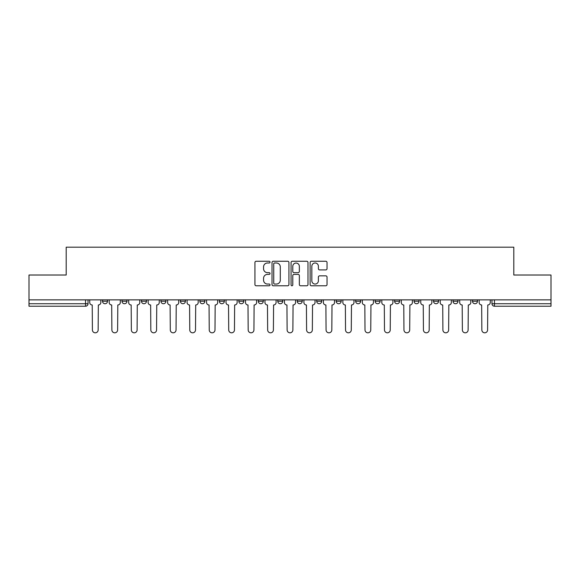 <?xml version="1.0" encoding="UTF-8"?>
<svg xmlns="http://www.w3.org/2000/svg" width="580" height="580" viewBox="0 0 580 580"><rect width="100%" height="100%" fill="white"/><g stroke="black" fill="none" stroke-linecap="round" stroke-linejoin="round"><path stroke-width="0.87" d="M270.026 262.131A0.855 0.855 0 0 0 269.171 261.268L256.157 261.268A1.225 1.225 0 0 0 254.932 262.493L254.932 284.548A1.225 1.225 0 0 0 256.157 285.773L269.171 285.773A0.855 0.855 0 0 0 270.026 284.918A0.855 0.855 0 0 0 269.171 284.062L267.489 284.062A3.922 3.922 0 0 1 263.567 280.14L263.567 278.298A3.922 3.922 0 0 1 267.489 274.383L269.171 274.383A0.855 0.855 0 0 0 270.026 273.521A0.855 0.855 0 0 0 269.171 272.665L267.489 272.665A3.922 3.922 0 0 1 263.567 268.743L263.567 266.909A3.922 3.922 0 0 1 267.489 262.986L269.171 262.986A0.855 0.855 0 0 0 270.026 262.131M316.709 299.86L316.709 301.23L321.704 301.23A2.494 2.494 0 0 1 319.21 303.731A2.494 2.494 0 0 1 316.709 301.23L316.709 299.86M258.296 299.86L258.296 301.23L263.291 301.23A2.494 2.494 0 0 1 260.79 303.731A2.494 2.494 0 0 1 258.296 301.23L258.296 299.86M219.349 299.86L219.349 301.23L224.344 301.23A2.494 2.494 0 0 1 221.85 303.731A2.494 2.494 0 0 1 219.349 301.23L219.349 299.86M199.882 299.86L199.882 301.23L204.87 301.23A2.494 2.494 0 0 1 202.376 303.731A2.494 2.494 0 0 1 199.882 301.23L199.882 299.86M160.935 299.86L160.935 301.23L165.931 301.23A2.494 2.494 0 0 1 163.429 303.731A2.494 2.494 0 0 1 160.935 301.23L160.935 299.86M325.808 269.91A1.225 1.225 0 0 0 327.033 268.685L327.033 262.493A1.225 1.225 0 0 0 325.808 261.268L311.351 261.268A1.225 1.225 0 0 0 310.126 262.493L310.126 284.548A1.225 1.225 0 0 0 311.351 285.773L325.808 285.773A1.225 1.225 0 0 0 327.033 284.548L327.033 277.073A1.225 1.225 0 0 0 325.808 275.848L319.616 275.848A1.225 1.225 0 0 0 318.391 277.073L318.391 280.785A3.277 3.277 0 0 1 315.114 284.062A3.277 3.277 0 0 1 311.837 280.785L311.837 266.263A3.277 3.277 0 0 1 315.114 262.986A3.277 3.277 0 0 1 318.391 266.263L318.391 268.685A1.225 1.225 0 0 0 319.616 269.91L325.808 269.91M29 299.86L29 275.021L66.2 275.021L66.2 247.189L513.8 247.189L513.8 275.021L551 275.021L551 299.86L29 299.86L29 303.731L88.037 303.731L88.037 299.86L88.037 303.731A2.494 2.494 0 0 1 85.543 306.226L29 306.226L29 303.731M288.927 262.493A1.225 1.225 0 0 0 287.702 261.268L273.245 261.268A1.225 1.225 0 0 0 272.02 262.493L272.02 284.548A1.225 1.225 0 0 0 273.245 285.773L287.702 285.773A1.225 1.225 0 0 0 288.927 284.548L288.927 262.493M292.298 261.268L306.755 261.268A1.225 1.225 0 0 1 307.98 262.493L307.98 284.548A1.225 1.225 0 0 1 306.755 285.773L300.57 285.773A1.225 1.225 0 0 1 299.345 284.548L299.345 275.609A1.225 1.225 0 0 0 298.12 274.383L294.009 274.383A1.225 1.225 0 0 0 292.784 275.609L292.784 284.918A0.855 0.855 0 0 1 291.928 285.773A0.855 0.855 0 0 1 291.073 284.918L291.073 262.493A1.225 1.225 0 0 1 292.298 261.268M491.963 299.86L491.963 303.731L551 303.731L551 306.226L494.457 306.226A2.494 2.494 0 0 1 491.963 303.731L491.963 299.86M551 299.86L551 303.731M472.49 299.86L472.49 301.23L477.478 301.23L477.478 299.86L477.478 301.23A2.494 2.494 0 0 1 474.984 303.731A2.494 2.494 0 0 1 472.49 301.23A2.494 2.494 0 0 0 474.984 303.731M458.012 301.23L458.012 299.86L458.012 301.23A2.494 2.494 0 0 1 455.51 303.731A2.494 2.494 0 0 1 453.016 301.23L458.012 301.23A2.494 2.494 0 0 1 455.51 303.731M453.016 299.86L453.016 301.23M438.538 299.86L438.538 301.23A2.494 2.494 0 0 1 436.037 303.731A2.494 2.494 0 0 1 433.543 301.23L438.538 301.23A2.494 2.494 0 0 1 436.037 303.731M433.543 299.86L433.543 301.23M419.064 299.86L419.064 301.23A2.494 2.494 0 0 1 416.571 303.731A2.494 2.494 0 0 1 414.069 301.23L419.064 301.23M414.069 299.86L414.069 301.23M399.591 299.86L399.591 301.23A2.494 2.494 0 0 1 397.097 303.731A2.494 2.494 0 0 1 394.603 301.23L399.591 301.23M394.603 299.86L394.603 301.23M380.117 299.86L380.117 301.23A2.494 2.494 0 0 1 377.623 303.731A2.494 2.494 0 0 1 375.129 301.23L380.117 301.23M375.129 299.86L375.129 301.23M360.651 299.86L360.651 301.23A2.494 2.494 0 0 1 358.15 303.731A2.494 2.494 0 0 1 355.656 301.23A2.494 2.494 0 0 0 358.15 303.731M355.656 299.86L355.656 301.23L360.651 301.23M341.178 299.86L341.178 301.23A2.494 2.494 0 0 1 338.676 303.731A2.494 2.494 0 0 1 336.183 301.23A2.494 2.494 0 0 0 338.676 303.731M336.183 299.86L336.183 301.23L341.178 301.23M321.704 299.86L321.704 301.23A2.494 2.494 0 0 1 319.21 303.731M302.231 299.86L302.231 301.23A2.494 2.494 0 0 1 299.737 303.731A2.494 2.494 0 0 1 297.243 301.23L302.231 301.23M297.243 299.86L297.243 301.23M282.757 299.86L282.757 301.23A2.494 2.494 0 0 1 280.263 303.731A2.494 2.494 0 0 1 277.769 301.23L282.757 301.23L282.757 299.86M277.769 299.86L277.769 301.23M263.291 299.86L263.291 301.23M243.817 299.86L243.817 301.23A2.494 2.494 0 0 1 241.323 303.731A2.494 2.494 0 0 1 238.822 301.23L243.817 301.23L243.817 299.86M238.822 299.86L238.822 301.23M224.344 299.86L224.344 301.23L224.344 299.86M204.87 301.23L204.87 299.86L204.87 301.23A2.494 2.494 0 0 1 202.376 303.731M185.397 299.86L185.397 301.23A2.494 2.494 0 0 1 182.903 303.731A2.494 2.494 0 0 1 180.409 301.23A2.494 2.494 0 0 0 182.903 303.731A2.494 2.494 0 0 0 185.397 301.23L185.397 299.86M180.409 299.86L180.409 301.23L185.397 301.23M165.931 299.86L165.931 301.23M146.457 299.86L146.457 301.23A2.494 2.494 0 0 1 143.963 303.731A2.494 2.494 0 0 1 141.462 301.23A2.494 2.494 0 0 0 143.963 303.731A2.494 2.494 0 0 0 146.457 301.23L141.462 301.23L141.462 299.86M121.988 299.86L121.988 301.23L126.984 301.23L126.984 299.86L126.984 301.23A2.494 2.494 0 0 1 124.49 303.731A2.494 2.494 0 0 1 121.988 301.23A2.494 2.494 0 0 0 124.49 303.731M102.522 299.86L102.522 301.23L107.51 301.23L107.51 299.86L107.51 301.23A2.494 2.494 0 0 1 105.016 303.731A2.494 2.494 0 0 1 102.522 301.23A2.494 2.494 0 0 0 105.016 303.731M85.543 299.86L85.543 306.226A2.494 2.494 0 0 0 88.037 303.731M274.594 262.986A0.855 0.855 0 0 0 273.738 263.842L273.738 283.2A0.855 0.855 0 0 0 274.594 284.062L276.37 284.062A3.922 3.922 0 0 0 280.292 280.14L280.292 266.909A3.922 3.922 0 0 0 276.37 262.986L274.594 262.986M299.345 266.329A3.277 3.277 0 0 0 296.068 263.052A3.277 3.277 0 0 0 292.784 266.329L292.784 271.44A1.225 1.225 0 0 0 294.009 272.665L298.12 272.665A1.225 1.225 0 0 0 299.345 271.44L299.345 266.329M89.726 299.86L89.726 302.485A2.494 2.494 0 0 0 92.22 304.978L92.408 329.94A2.871 2.871 0 0 0 95.279 332.811A2.871 2.871 0 0 0 98.15 329.94L98.339 304.978A2.494 2.494 0 0 0 100.833 302.485L100.833 299.86M109.2 299.86L109.2 302.485A2.494 2.494 0 0 0 111.694 304.978L111.882 329.94A2.871 2.871 0 0 0 114.753 332.811A2.871 2.871 0 0 0 117.624 329.94L117.812 304.978A2.494 2.494 0 0 0 120.306 302.485L120.306 299.86M128.666 299.86L128.666 302.485A2.494 2.494 0 0 0 131.167 304.978L131.356 329.94A2.871 2.871 0 0 0 134.226 332.811A2.871 2.871 0 0 0 137.097 329.94L137.279 304.978A2.494 2.494 0 0 0 139.78 302.485L139.78 299.86M148.139 299.86L148.139 302.485A2.494 2.494 0 0 0 150.641 304.978L150.822 329.94A2.871 2.871 0 0 0 153.693 332.811A2.871 2.871 0 0 0 156.564 329.94L156.752 304.978A2.494 2.494 0 0 0 159.254 302.485L159.254 299.86M167.613 299.86L167.613 302.485A2.494 2.494 0 0 0 170.107 304.978L170.295 329.94A2.871 2.871 0 0 0 173.166 332.811A2.871 2.871 0 0 0 176.037 329.94L176.226 304.978A2.494 2.494 0 0 0 178.72 302.485L178.72 299.86M187.086 299.86L187.086 302.485A2.494 2.494 0 0 0 189.58 304.978L189.769 329.94A2.871 2.871 0 0 0 192.64 332.811A2.871 2.871 0 0 0 195.511 329.94L195.699 304.978A2.494 2.494 0 0 0 198.193 302.485L198.193 299.86M206.56 299.86L206.56 302.485A2.494 2.494 0 0 0 209.054 304.978L209.242 329.94A2.871 2.871 0 0 0 212.113 332.811A2.871 2.871 0 0 0 214.984 329.94L215.173 304.978A2.494 2.494 0 0 0 217.667 302.485L217.667 299.86M226.026 299.86L226.026 302.485A2.494 2.494 0 0 0 228.527 304.978L228.716 329.94A2.871 2.871 0 0 0 231.587 332.811A2.871 2.871 0 0 0 234.458 329.94L234.639 304.978A2.494 2.494 0 0 0 237.14 302.485L237.14 299.86M245.499 299.86L245.499 302.485A2.494 2.494 0 0 0 248.001 304.978L248.182 329.94A2.871 2.871 0 0 0 251.053 332.811A2.871 2.871 0 0 0 253.924 329.94L254.112 304.978A2.494 2.494 0 0 0 256.614 302.485L256.614 299.86M264.973 299.86L264.973 302.485A2.494 2.494 0 0 0 267.467 304.978L267.656 329.94A2.871 2.871 0 0 0 270.526 332.811A2.871 2.871 0 0 0 273.398 329.94L273.586 304.978A2.494 2.494 0 0 0 276.08 302.485L276.08 299.86M284.446 299.86L284.446 302.485A2.494 2.494 0 0 0 286.94 304.978L287.129 329.94A2.871 2.871 0 0 0 290 332.811A2.871 2.871 0 0 0 292.871 329.94L293.06 304.978A2.494 2.494 0 0 0 295.553 302.485L295.553 299.86M303.92 299.86L303.92 302.485A2.494 2.494 0 0 0 306.414 304.978L306.602 329.94A2.871 2.871 0 0 0 309.474 332.811A2.871 2.871 0 0 0 312.344 329.94L312.533 304.978A2.494 2.494 0 0 0 315.027 302.485L315.027 299.86M323.386 299.86L323.386 302.485A2.494 2.494 0 0 0 325.887 304.978L326.076 329.94A2.871 2.871 0 0 0 328.947 332.811A2.871 2.871 0 0 0 331.818 329.94L331.999 304.978A2.494 2.494 0 0 0 334.5 302.485L334.5 299.86M342.86 299.86L342.86 302.485A2.494 2.494 0 0 0 345.361 304.978L345.542 329.94A2.871 2.871 0 0 0 348.413 332.811A2.871 2.871 0 0 0 351.284 329.94L351.473 304.978A2.494 2.494 0 0 0 353.974 302.485L353.974 299.86M362.333 299.86L362.333 302.485A2.494 2.494 0 0 0 364.827 304.978L365.016 329.94A2.871 2.871 0 0 0 367.887 332.811A2.871 2.871 0 0 0 370.758 329.94L370.946 304.978A2.494 2.494 0 0 0 373.44 302.485L373.44 299.86M381.807 299.86L381.807 302.485A2.494 2.494 0 0 0 384.301 304.978L384.489 329.94A2.871 2.871 0 0 0 387.36 332.811A2.871 2.871 0 0 0 390.231 329.94L390.42 304.978A2.494 2.494 0 0 0 392.914 302.485L392.914 299.86M401.28 299.86L401.28 302.485A2.494 2.494 0 0 0 403.774 304.978L403.963 329.94A2.871 2.871 0 0 0 406.834 332.811A2.871 2.871 0 0 0 409.705 329.94L409.893 304.978A2.494 2.494 0 0 0 412.387 302.485L412.387 299.86M420.747 299.86L420.747 302.485A2.494 2.494 0 0 0 423.248 304.978L423.436 329.94A2.871 2.871 0 0 0 426.307 332.811A2.871 2.871 0 0 0 429.178 329.94L429.36 304.978A2.494 2.494 0 0 0 431.861 302.485L431.861 299.86M440.22 299.86L440.22 302.485A2.494 2.494 0 0 0 442.721 304.978L442.902 329.94A2.871 2.871 0 0 0 445.774 332.811A2.871 2.871 0 0 0 448.645 329.94L448.833 304.978A2.494 2.494 0 0 0 451.334 302.485L451.334 299.86M459.693 299.86L459.693 302.485A2.494 2.494 0 0 0 462.188 304.978L462.376 329.94A2.871 2.871 0 0 0 465.247 332.811A2.871 2.871 0 0 0 468.118 329.94L468.307 304.978A2.494 2.494 0 0 0 470.8 302.485L470.8 299.86M479.167 299.86L479.167 302.485A2.494 2.494 0 0 0 481.661 304.978L481.849 329.94A2.871 2.871 0 0 0 484.721 332.811A2.871 2.871 0 0 0 487.591 329.94L487.78 304.978A2.494 2.494 0 0 0 490.274 302.485L490.274 299.86M494.457 299.86L494.457 306.226"/></g></svg>
